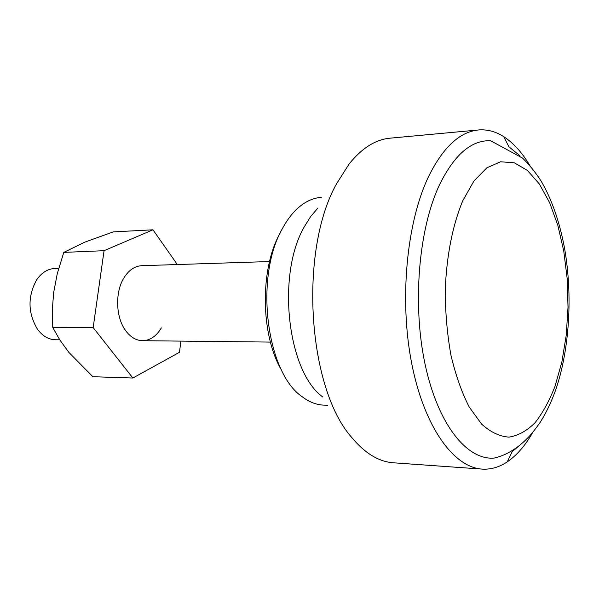 <?xml version="1.0" encoding="UTF-8"?>
<svg xmlns="http://www.w3.org/2000/svg" width="599" height="599" viewBox="0 0 599 599"><rect width="100%" height="100%" fill="white"/><g stroke="black" fill="none" stroke-linecap="round" stroke-linejoin="round"><path stroke-width="0.9" d="M280.115 233.123C259.726 268.973 260.535 335.35 281.777 370.571M317.987 207.98L310.634 216.568L304.052 227.231C276.371 275.577 287.625 371.897 322.779 397.002M58.665 268.389L54.666 268.517C47.71 268.876 41.773 272.56 36.846 279.568L36.621 279.913C27.584 296.49 27.839 312.88 37.378 329.091C42.454 335.994 48.467 339.551 55.437 339.76L59.743 339.805M321.334 197.371C314.063 197.85 307.032 200.762 300.249 206.108C293.622 211.417 287.73 218.815 282.571 228.309C254.283 276.588 266.233 372.833 302.315 396.83C309.211 402.034 316.302 404.797 323.587 405.119L327.616 405.291M529.95 165.683C522.163 152.625 513.418 142.944 503.722 136.654C495.59 131.481 487.182 129.249 478.489 129.968L390.054 138.174C375.506 139.515 361.856 148.133 349.105 164.029L336.683 183.571C298.602 250.734 307.587 388.744 352.092 437.876C365.18 453.473 379.002 461.784 393.565 462.81L482.158 469.099C490.866 469.631 499.222 467.22 507.241 461.866C516.802 455.367 525.338 445.506 532.833 432.276M478.489 129.968C459.59 131.825 442.878 147.496 428.352 176.99C406.526 222.858 399.234 300.256 411.715 363.503C424.159 426.87 453.6 467.422 482.158 469.099M494.003 458.085C512.078 454.192 524.881 440.587 525.69 439.958L528.625 437C531.837 433.624 535.723 428.682 540.283 422.175C546.363 412.546 551.604 401.487 556.007 388.991C569.514 349.135 572.719 295.584 564.692 249.057C559.78 222.281 551.926 199.624 541.122 181.078C535.573 172.467 529.381 164.8 522.545 158.084L490.574 140.72C471.218 140.024 454.109 154.894 439.247 185.331C418.521 229.657 412.269 304.771 425.133 364.499C437.936 424.354 466.891 460.309 494.01 458.085M507.241 461.866L512.242 451.601L522.68 442.728M519.573 155.455L508.948 146.807L503.722 136.654M93.167 327.601L104.061 250.696L152.962 229.799L113.248 231.895L84.826 242.123L63.786 252.389L57.287 273.601L53.663 292.544L52.39 308.799L52.749 327.466L59.78 339.865L68.9 352.429L92.86 376.719L132.873 378.021L93.167 327.601L52.749 327.466M152.962 229.799L177.341 264.533M104.061 250.696L63.786 252.389M180.913 341.116L179.46 352.294L132.873 378.021M161.348 327.893C156.376 336.241 150.102 340.509 142.51 340.696C136.422 340.539 131.009 337.462 126.269 331.464C115.757 318.428 114.671 292.282 124.068 277.651C128.905 270.052 134.782 266.068 141.701 265.694L269.543 261.546M555.048 386.22L561.862 362.028L566.227 335.313L568.017 307.19L567.193 278.76L563.771 251.123L557.856 225.404L549.635 202.679L539.362 184.02L527.419 170.43L514.271 162.786L500.509 161.782L486.807 167.855L473.929 181.055L462.653 200.972C452.5 225.756 446.697 255.354 445.229 289.774C445.289 312.364 447.191 334.16 450.935 355.177C455.652 375.109 461.739 392.382 469.204 407.006L481.581 424.077C490.529 432.156 499.656 436.506 508.978 437.128C518.172 435.66 526.85 430.876 535.004 422.767C542.694 412.996 549.373 400.813 555.048 386.22M270.419 342.081L142.51 340.696"/></g></svg>
